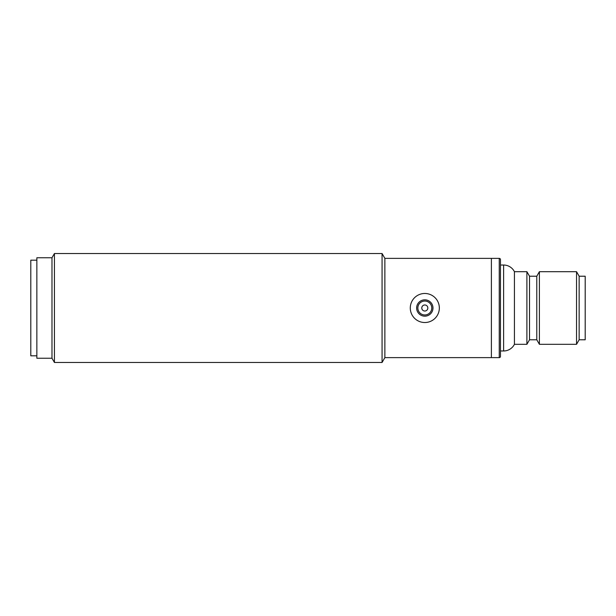 <?xml version="1.0" encoding="UTF-8"?>
<svg xmlns="http://www.w3.org/2000/svg" width="616" height="616" viewBox="0 0 616 616"><rect width="100%" height="100%" fill="white"/><g stroke="black" fill="none" stroke-linecap="round" stroke-linejoin="round"><path stroke-width="0.92" d="M51.983 257.765L51.983 358.235L36.852 358.235L36.852 257.765L51.983 257.765L54.431 253.53L54.431 362.47L382.066 362.47L382.066 253.53L384.869 258.374L491.391 258.374L491.391 357.627L491.391 258.374L499.253 258.374A1.209 1.209 0 0 1 500.469 259.582L500.469 356.418A1.209 1.209 0 0 1 499.253 357.627L384.869 357.627L382.066 362.47M384.869 357.627L384.869 258.374M500.469 265.026L503.611 265.026A12.104 12.104 0 0 1 514.422 271.687L514.422 344.313L526.896 344.313L526.896 271.687L529.521 276.222L529.521 339.778L536.782 339.778L539.4 344.313L576.53 344.313L576.53 271.687L539.4 271.687L539.4 344.313M500.469 350.974L503.611 350.974A12.104 12.104 0 0 0 514.422 344.313M529.521 276.222L536.782 276.222L536.782 339.778M536.782 276.222L539.4 271.687M576.53 344.313L579.148 339.778L579.148 276.222L576.53 271.687M579.148 339.778L585.2 339.778L585.2 276.222L579.148 276.222M529.521 339.778L526.896 344.313M514.422 271.687L526.896 271.687M417.848 308A6.961 6.961 0 0 1 424.809 301.039A6.961 6.961 0 0 1 431.77 308A6.961 6.961 0 0 1 424.809 314.961A6.961 6.961 0 0 1 417.848 308M427.835 308A3.026 3.026 0 0 1 424.809 311.026A3.026 3.026 0 0 1 421.783 308A3.026 3.026 0 0 1 424.809 304.974A3.026 3.026 0 0 1 427.835 308M410.287 308A14.522 14.522 0 0 1 424.809 293.478A14.522 14.522 0 0 1 439.339 308A14.522 14.522 0 0 1 424.809 322.522A14.522 14.522 0 0 1 410.287 308M416.639 308A8.17 8.17 0 0 0 424.809 316.17A8.17 8.17 0 0 0 432.979 308A8.17 8.17 0 0 0 424.809 299.83A8.17 8.17 0 0 0 416.639 308M36.852 260.183L30.8 260.183L30.8 355.817L36.852 355.817M503.611 265.026L503.611 350.974M499.253 258.374L499.253 357.627M54.431 253.53L382.066 253.53M51.983 358.235L54.431 362.47"/></g></svg>
